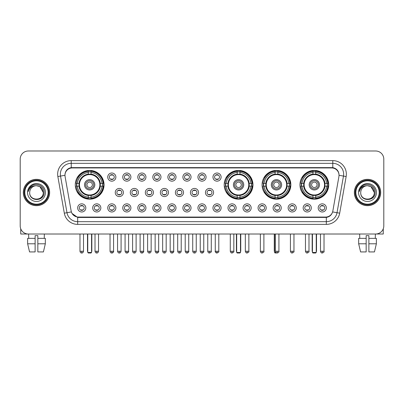 <?xml version="1.0" encoding="UTF-8"?>
<svg xmlns="http://www.w3.org/2000/svg" width="404" height="404" viewBox="0 0 404 404"><rect width="100%" height="100%" fill="white"/><g stroke="black" fill="none" stroke-linecap="round" stroke-linejoin="round"><path stroke-width="0.61" d="M224.195 184.795A14.382 14.382 0 0 0 238.577 199.177A14.382 14.382 0 0 0 252.96 184.795A14.382 14.382 0 0 0 238.577 170.417A14.382 14.382 0 0 0 224.195 184.795M262.075 184.795A14.382 14.382 0 0 0 276.457 199.177A14.382 14.382 0 0 0 290.84 184.795A14.382 14.382 0 0 0 276.457 170.417A14.382 14.382 0 0 0 262.075 184.795M299.955 184.795A14.382 14.382 0 0 0 314.337 199.177A14.382 14.382 0 0 0 328.72 184.795A14.382 14.382 0 0 0 314.337 170.417A14.382 14.382 0 0 0 299.955 184.795M75.28 184.795A14.382 14.382 0 0 0 89.663 199.177A14.382 14.382 0 0 0 104.045 184.795A14.382 14.382 0 0 0 89.663 170.417A14.382 14.382 0 0 0 75.28 184.795M100.843 207.914A4.07 4.07 0 0 1 96.773 211.984A4.07 4.07 0 0 1 92.703 207.914A4.07 4.07 0 0 1 96.773 203.843A4.07 4.07 0 0 1 100.843 207.914M94.329 207.914A2.444 2.444 0 0 0 96.773 210.358A2.444 2.444 0 0 0 99.217 207.914A2.444 2.444 0 0 0 96.773 205.474A2.444 2.444 0 0 0 94.329 207.914M115.877 207.914A4.07 4.07 0 0 1 111.807 211.984A4.07 4.07 0 0 1 107.737 207.914A4.07 4.07 0 0 1 111.807 203.843A4.07 4.07 0 0 1 115.877 207.914M109.363 207.914A2.444 2.444 0 0 0 111.807 210.358A2.444 2.444 0 0 0 114.246 207.914A2.444 2.444 0 0 0 111.807 205.474A2.444 2.444 0 0 0 109.363 207.914M130.906 207.914A4.07 4.07 0 0 1 126.836 211.984A4.07 4.07 0 0 1 122.766 207.914A4.07 4.07 0 0 1 126.836 203.843A4.07 4.07 0 0 1 130.906 207.914M124.397 207.914A2.444 2.444 0 0 0 126.836 210.358A2.444 2.444 0 0 0 129.28 207.914A2.444 2.444 0 0 0 126.836 205.474A2.444 2.444 0 0 0 124.397 207.914M145.94 207.914A4.07 4.07 0 0 1 141.87 211.984A4.07 4.07 0 0 1 137.799 207.914A4.07 4.07 0 0 1 141.87 203.843A4.07 4.07 0 0 1 145.94 207.914M139.431 207.914A2.444 2.444 0 0 0 141.87 210.358A2.444 2.444 0 0 0 144.314 207.914A2.444 2.444 0 0 0 141.87 205.474A2.444 2.444 0 0 0 139.431 207.914M160.974 207.914A4.07 4.07 0 0 1 156.904 211.984A4.07 4.07 0 0 1 152.833 207.914A4.07 4.07 0 0 1 156.904 203.843A4.07 4.07 0 0 1 160.974 207.914M154.459 207.914A2.444 2.444 0 0 0 156.904 210.358A2.444 2.444 0 0 0 159.343 207.914A2.444 2.444 0 0 0 156.904 205.474A2.444 2.444 0 0 0 154.459 207.914M176.008 207.914A4.07 4.07 0 0 1 171.937 211.984A4.07 4.07 0 0 1 167.867 207.914A4.07 4.07 0 0 1 171.937 203.843A4.07 4.07 0 0 1 176.008 207.914M169.493 207.914A2.444 2.444 0 0 0 171.937 210.358A2.444 2.444 0 0 0 174.377 207.914A2.444 2.444 0 0 0 171.937 205.474A2.444 2.444 0 0 0 169.493 207.914M191.036 207.914A4.07 4.07 0 0 1 186.966 211.984A4.07 4.07 0 0 1 182.896 207.914A4.07 4.07 0 0 1 186.966 203.843A4.07 4.07 0 0 1 191.036 207.914M184.527 207.914A2.444 2.444 0 0 0 186.966 210.358A2.444 2.444 0 0 0 189.41 207.914A2.444 2.444 0 0 0 186.966 205.474A2.444 2.444 0 0 0 184.527 207.914M206.07 207.914A4.07 4.07 0 0 1 202 211.984A4.07 4.07 0 0 1 197.93 207.914A4.07 4.07 0 0 1 202 203.843A4.07 4.07 0 0 1 206.07 207.914M199.556 207.914A2.444 2.444 0 0 0 202 210.358A2.444 2.444 0 0 0 204.444 207.914A2.444 2.444 0 0 0 202 205.474A2.444 2.444 0 0 0 199.556 207.914M221.104 207.914A4.07 4.07 0 0 1 217.034 211.984A4.07 4.07 0 0 1 212.964 207.914A4.07 4.07 0 0 1 217.034 203.843A4.07 4.07 0 0 1 221.104 207.914M214.59 207.914A2.444 2.444 0 0 0 217.034 210.358A2.444 2.444 0 0 0 219.473 207.914A2.444 2.444 0 0 0 217.034 205.474A2.444 2.444 0 0 0 214.59 207.914M236.133 207.914A4.07 4.07 0 0 1 232.063 211.984A4.07 4.07 0 0 1 227.992 207.914A4.07 4.07 0 0 1 232.063 203.843A4.07 4.07 0 0 1 236.133 207.914M229.624 207.914A2.444 2.444 0 0 0 232.063 210.358A2.444 2.444 0 0 0 234.507 207.914A2.444 2.444 0 0 0 232.063 205.474A2.444 2.444 0 0 0 229.624 207.914M251.167 207.914A4.07 4.07 0 0 1 247.097 211.984A4.07 4.07 0 0 1 243.026 207.914A4.07 4.07 0 0 1 247.097 203.843A4.07 4.07 0 0 1 251.167 207.914M244.657 207.914A2.444 2.444 0 0 0 247.097 210.358A2.444 2.444 0 0 0 249.541 207.914A2.444 2.444 0 0 0 247.097 205.474A2.444 2.444 0 0 0 244.657 207.914M266.201 207.914A4.07 4.07 0 0 1 262.13 211.984A4.07 4.07 0 0 1 258.06 207.914A4.07 4.07 0 0 1 262.13 203.843A4.07 4.07 0 0 1 266.201 207.914M259.686 207.914A2.444 2.444 0 0 0 262.13 210.358A2.444 2.444 0 0 0 264.57 207.914A2.444 2.444 0 0 0 262.13 205.474A2.444 2.444 0 0 0 259.686 207.914M281.234 207.914A4.07 4.07 0 0 1 277.164 211.984A4.07 4.07 0 0 1 273.094 207.914A4.07 4.07 0 0 1 277.164 203.843A4.07 4.07 0 0 1 281.234 207.914M274.72 207.914A2.444 2.444 0 0 0 277.164 210.358A2.444 2.444 0 0 0 279.603 207.914A2.444 2.444 0 0 0 277.164 205.474A2.444 2.444 0 0 0 274.72 207.914M296.263 207.914A4.07 4.07 0 0 1 292.193 211.984A4.07 4.07 0 0 1 288.123 207.914A4.07 4.07 0 0 1 292.193 203.843A4.07 4.07 0 0 1 296.263 207.914M289.754 207.914A2.444 2.444 0 0 0 292.193 210.358A2.444 2.444 0 0 0 294.637 207.914A2.444 2.444 0 0 0 292.193 205.474A2.444 2.444 0 0 0 289.754 207.914M311.297 207.914A4.07 4.07 0 0 1 307.227 211.984A4.07 4.07 0 0 1 303.157 207.914A4.07 4.07 0 0 1 307.227 203.843A4.07 4.07 0 0 1 311.297 207.914M304.783 207.914A2.444 2.444 0 0 0 307.227 210.358A2.444 2.444 0 0 0 309.671 207.914A2.444 2.444 0 0 0 307.227 205.474A2.444 2.444 0 0 0 304.783 207.914M326.331 207.914A4.07 4.07 0 0 1 322.261 211.984A4.07 4.07 0 0 1 318.19 207.914A4.07 4.07 0 0 1 322.261 203.843A4.07 4.07 0 0 1 326.331 207.914M319.816 207.914A2.444 2.444 0 0 0 322.261 210.358A2.444 2.444 0 0 0 324.7 207.914A2.444 2.444 0 0 0 322.261 205.474A2.444 2.444 0 0 0 319.816 207.914M85.81 207.914A4.07 4.07 0 0 1 81.739 211.984A4.07 4.07 0 0 1 77.669 207.914A4.07 4.07 0 0 1 81.739 203.843A4.07 4.07 0 0 1 85.81 207.914M79.3 207.914A2.444 2.444 0 0 0 81.739 210.358A2.444 2.444 0 0 0 84.183 207.914A2.444 2.444 0 0 0 81.739 205.474A2.444 2.444 0 0 0 79.3 207.914M123.392 192.501A4.07 4.07 0 0 1 119.321 196.571A4.07 4.07 0 0 1 115.251 192.501A4.07 4.07 0 0 1 119.321 188.431A4.07 4.07 0 0 1 123.392 192.501M116.877 192.501A2.444 2.444 0 0 0 119.321 194.945A2.444 2.444 0 0 0 121.766 192.501A2.444 2.444 0 0 0 119.321 190.062A2.444 2.444 0 0 0 116.877 192.501M138.426 192.501A4.07 4.07 0 0 1 134.355 196.571A4.07 4.07 0 0 1 130.285 192.501A4.07 4.07 0 0 1 134.355 188.431A4.07 4.07 0 0 1 138.426 192.501M131.911 192.501A2.444 2.444 0 0 0 134.355 194.945A2.444 2.444 0 0 0 136.794 192.501A2.444 2.444 0 0 0 134.355 190.062A2.444 2.444 0 0 0 131.911 192.501M153.454 192.501A4.07 4.07 0 0 1 149.384 196.571A4.07 4.07 0 0 1 145.319 192.501A4.07 4.07 0 0 1 149.384 188.431A4.07 4.07 0 0 1 153.454 192.501M146.945 192.501A2.444 2.444 0 0 0 149.384 194.945A2.444 2.444 0 0 0 151.828 192.501A2.444 2.444 0 0 0 149.384 190.062A2.444 2.444 0 0 0 146.945 192.501M168.488 192.501A4.07 4.07 0 0 1 164.418 196.571A4.07 4.07 0 0 1 160.348 192.501A4.07 4.07 0 0 1 164.418 188.431A4.07 4.07 0 0 1 168.488 192.501M161.979 192.501A2.444 2.444 0 0 0 164.418 194.945A2.444 2.444 0 0 0 166.862 192.501A2.444 2.444 0 0 0 164.418 190.062A2.444 2.444 0 0 0 161.979 192.501M183.522 192.501A4.07 4.07 0 0 1 179.452 196.571A4.07 4.07 0 0 1 175.381 192.501A4.07 4.07 0 0 1 179.452 188.431A4.07 4.07 0 0 1 183.522 192.501M177.008 192.501A2.444 2.444 0 0 0 179.452 194.945A2.444 2.444 0 0 0 181.896 192.501A2.444 2.444 0 0 0 179.452 190.062A2.444 2.444 0 0 0 177.008 192.501M198.556 192.501A4.07 4.07 0 0 1 194.486 196.571A4.07 4.07 0 0 1 190.415 192.501A4.07 4.07 0 0 1 194.486 188.431A4.07 4.07 0 0 1 198.556 192.501M192.041 192.501A2.444 2.444 0 0 0 194.486 194.945A2.444 2.444 0 0 0 196.925 192.501A2.444 2.444 0 0 0 194.486 190.062A2.444 2.444 0 0 0 192.041 192.501M213.585 192.501A4.07 4.07 0 0 1 209.514 196.571A4.07 4.07 0 0 1 205.444 192.501A4.07 4.07 0 0 1 209.514 188.431A4.07 4.07 0 0 1 213.585 192.501M207.075 192.501A2.444 2.444 0 0 0 209.514 194.945A2.444 2.444 0 0 0 211.959 192.501A2.444 2.444 0 0 0 209.514 190.062A2.444 2.444 0 0 0 207.075 192.501M115.877 177.088A4.07 4.07 0 0 1 111.807 181.159A4.07 4.07 0 0 1 107.737 177.088A4.07 4.07 0 0 1 111.807 173.018A4.07 4.07 0 0 1 115.877 177.088M109.363 177.088A2.444 2.444 0 0 0 111.807 179.533A2.444 2.444 0 0 0 114.246 177.088A2.444 2.444 0 0 0 111.807 174.649A2.444 2.444 0 0 0 109.363 177.088M130.906 177.088A4.07 4.07 0 0 1 126.836 181.159A4.07 4.07 0 0 1 122.766 177.088A4.07 4.07 0 0 1 126.836 173.018A4.07 4.07 0 0 1 130.906 177.088M124.397 177.088A2.444 2.444 0 0 0 126.836 179.533A2.444 2.444 0 0 0 129.28 177.088A2.444 2.444 0 0 0 126.836 174.649A2.444 2.444 0 0 0 124.397 177.088M145.94 177.088A4.07 4.07 0 0 1 141.87 181.159A4.07 4.07 0 0 1 137.799 177.088A4.07 4.07 0 0 1 141.87 173.018A4.07 4.07 0 0 1 145.94 177.088M139.431 177.088A2.444 2.444 0 0 0 141.87 179.533A2.444 2.444 0 0 0 144.314 177.088A2.444 2.444 0 0 0 141.87 174.649A2.444 2.444 0 0 0 139.431 177.088M160.974 177.088A4.07 4.07 0 0 1 156.904 181.159A4.07 4.07 0 0 1 152.833 177.088A4.07 4.07 0 0 1 156.904 173.018A4.07 4.07 0 0 1 160.974 177.088M154.459 177.088A2.444 2.444 0 0 0 156.904 179.533A2.444 2.444 0 0 0 159.343 177.088A2.444 2.444 0 0 0 156.904 174.649A2.444 2.444 0 0 0 154.459 177.088M176.008 177.088A4.07 4.07 0 0 1 171.937 181.159A4.07 4.07 0 0 1 167.867 177.088A4.07 4.07 0 0 1 171.937 173.018A4.07 4.07 0 0 1 176.008 177.088M169.493 177.088A2.444 2.444 0 0 0 171.937 179.533A2.444 2.444 0 0 0 174.377 177.088A2.444 2.444 0 0 0 171.937 174.649A2.444 2.444 0 0 0 169.493 177.088M191.036 177.088A4.07 4.07 0 0 1 186.966 181.159A4.07 4.07 0 0 1 182.896 177.088A4.07 4.07 0 0 1 186.966 173.018A4.07 4.07 0 0 1 191.036 177.088M184.527 177.088A2.444 2.444 0 0 0 186.966 179.533A2.444 2.444 0 0 0 189.41 177.088A2.444 2.444 0 0 0 186.966 174.649A2.444 2.444 0 0 0 184.527 177.088M206.07 177.088A4.07 4.07 0 0 1 202 181.159A4.07 4.07 0 0 1 197.93 177.088A4.07 4.07 0 0 1 202 173.018A4.07 4.07 0 0 1 206.07 177.088M199.556 177.088A2.444 2.444 0 0 0 202 179.533A2.444 2.444 0 0 0 204.444 177.088A2.444 2.444 0 0 0 202 174.649A2.444 2.444 0 0 0 199.556 177.088M221.104 177.088A4.07 4.07 0 0 1 217.034 181.159A4.07 4.07 0 0 1 212.964 177.088A4.07 4.07 0 0 1 217.034 173.018A4.07 4.07 0 0 1 221.104 177.088M214.59 177.088A2.444 2.444 0 0 0 217.034 179.533A2.444 2.444 0 0 0 219.473 177.088A2.444 2.444 0 0 0 217.034 174.649A2.444 2.444 0 0 0 214.59 177.088M65.084 176.543A7.328 7.328 0 0 1 72.296 167.948L331.704 167.948A7.328 7.328 0 0 1 338.916 176.543L332.84 211.004A7.328 7.328 0 0 1 325.624 217.059L78.376 217.059A7.328 7.328 0 0 1 71.16 211.004L65.084 176.543M76.573 186.153A13.16 13.16 0 0 1 76.573 183.441M301.248 186.153A13.16 13.16 0 0 1 301.248 183.441M263.368 186.153A13.16 13.16 0 0 1 263.368 183.441M225.488 186.153A13.16 13.16 0 0 1 225.488 183.441M23.321 192.501A13.16 13.16 0 0 0 36.481 205.661A13.16 13.16 0 0 0 49.642 192.501A13.16 13.16 0 0 0 36.481 179.341A13.16 13.16 0 0 0 23.321 192.501M354.359 192.501A13.16 13.16 0 0 0 367.519 205.661A13.16 13.16 0 0 0 380.679 192.501A13.16 13.16 0 0 0 367.519 179.341A13.16 13.16 0 0 0 354.359 192.501M65.004 174.19L64.983 175.286L65.004 174.19C65.569 170.579 67.64 168.392 71.21 167.62L332.79 167.62C336.355 168.387 338.426 170.574 338.996 174.19L339.017 175.286M71.21 160.62L332.79 160.62A13.569 13.569 0 0 1 346.147 176.543L339.688 213.176A13.569 13.569 0 0 1 326.326 224.387L77.674 224.387A13.569 13.569 0 0 1 64.312 213.176L57.853 176.543A13.569 13.569 0 0 1 71.21 160.62L71.21 163.332L332.79 163.332A10.852 10.852 0 0 1 343.476 176.073L337.017 212.701A10.852 10.852 0 0 1 326.326 221.675L77.674 221.675A10.852 10.852 0 0 1 66.983 212.701L60.524 176.073A10.852 10.852 0 0 1 71.21 163.332L71.271 167.609M66.958 169.847L68.907 168.372M68.973 168.337L70.867 167.68M326.326 224.387L326.326 217.418C329.553 216.882 331.639 215.049 332.588 211.923C331.644 215.049 329.558 216.877 326.326 217.418L78.517 217.468L77.674 217.418L71.957 213.398M338.294 171.675L338.996 174.19M383.8 159.126A8.141 8.141 0 0 0 375.659 150.99L28.341 150.99A8.141 8.141 0 0 0 20.2 159.126L20.2 225.876A8.141 8.141 0 0 0 28.341 234.017L375.659 234.017A8.141 8.141 0 0 0 383.8 225.876L383.8 159.126L383.8 225.876M332.618 211.928L337.017 212.701L343.476 176.073L346.147 176.543M20.2 159.126L20.2 225.876M375.659 150.99L28.341 150.99M28.341 234.017L375.659 234.017M20.74 228.8L20.74 234.017L52.217 234.017M27.629 238.36L27.629 243.789L29.558 251.929L27.629 243.789L27.629 238.36L35.123 238.36L35.123 235.648L37.84 235.648L37.84 238.36L45.334 238.36L45.334 243.789L43.405 251.929L45.334 243.789L37.84 243.789L37.84 238.36L37.84 251.929L43.405 251.929M44.349 234.017L44.233 238.36M35.123 238.36L35.123 251.929L29.558 251.929M27.629 243.789L35.123 243.789M28.613 234.017L28.729 238.36M48.147 192.501A11.666 11.666 0 0 0 36.481 180.835A11.666 11.666 0 0 0 24.811 192.501A11.666 11.666 0 0 0 36.481 204.172A11.666 11.666 0 0 0 48.147 192.501M48.692 192.501A12.211 12.211 0 0 0 36.481 180.29A12.211 12.211 0 0 0 24.27 192.501A12.211 12.211 0 0 0 36.481 204.712A12.211 12.211 0 0 0 48.692 192.501M49.505 192.501A13.024 13.024 0 0 0 36.481 179.477A13.024 13.024 0 0 0 23.457 192.501A13.024 13.024 0 0 0 36.481 205.53A13.024 13.024 0 0 0 49.505 192.501M43.263 192.501C42.859 188.38 40.602 186.123 36.481 185.719L39.875 186.628L43.263 192.501L39.875 186.628L36.481 185.719L39.875 186.628L43.263 192.501L39.875 186.628L36.481 185.719L39.875 186.628L43.263 192.501C43.677 201.253 29.28 201.253 29.699 192.501C29.093 201.919 44.44 201.707 44.122 192.501C44.627 186.042 36.158 181.936 31.28 186.098C29.578 187.517 28.583 189.325 28.29 191.516C29.568 187.476 32.3 185.542 36.481 185.719L39.875 186.628L43.263 192.501C43.677 201.253 29.28 201.253 29.699 192.501C29.28 201.253 43.677 201.253 43.263 192.501C43.677 201.253 29.28 201.253 29.699 192.501C29.28 201.253 43.677 201.253 43.263 192.501C43.677 201.253 29.28 201.253 29.699 192.501C29.28 201.253 43.677 201.253 43.263 192.501C43.677 201.253 29.28 201.253 29.699 192.501C29.28 201.253 43.677 201.253 43.263 192.501C43.677 201.253 29.28 201.253 29.699 192.501C29.28 201.253 43.677 201.253 43.263 192.501C43.677 201.253 29.28 201.253 29.699 192.501C29.28 201.253 43.677 201.253 43.263 192.501C43.677 201.253 29.28 201.253 29.699 192.501A6.782 6.782 0 0 1 36.481 185.719L39.875 186.628L43.263 192.501C43.536 197.768 36.764 201.268 32.633 198.091M27.528 192.501A8.954 8.954 0 0 0 36.481 201.46A8.954 8.954 0 0 0 45.435 192.501A8.954 8.954 0 0 0 36.481 183.547A8.954 8.954 0 0 0 27.528 192.501M31.275 186.098L29.275 188.476M29.154 188.708L29.33 188.38L29.154 188.708M100.212 186.153A10.635 10.635 0 0 0 91.021 174.245L91.021 174.245A10.635 10.635 0 0 0 79.113 186.153A10.635 10.635 0 0 0 100.212 186.153L100.212 186.153A10.635 10.635 0 0 1 91.021 195.344L91.021 197.152A12.428 12.428 0 0 0 102.015 186.153L103.161 186.153A13.569 13.569 0 0 1 91.021 198.298L91.021 197.152M76.846 186.153A12.888 12.888 0 0 1 76.846 183.441M91.021 171.978A12.888 12.888 0 0 0 88.309 171.978M102.48 183.441A12.888 12.888 0 0 1 102.48 186.153M102.015 183.441L103.161 183.441A13.569 13.569 0 0 0 91.021 171.296L91.021 174.119A10.762 10.762 0 0 1 100.343 183.441L102.015 183.441A12.428 12.428 0 0 0 91.021 172.442M77.31 186.153L76.164 186.153A13.569 13.569 0 0 0 88.309 198.298L88.309 195.475A10.762 10.762 0 0 1 78.987 186.153L77.31 186.153A12.428 12.428 0 0 0 88.309 197.152M102.015 186.153L100.343 186.153A10.762 10.762 0 0 1 91.021 195.475L91.021 195.344M79.113 186.153L79.113 186.153A10.635 10.635 0 0 0 88.309 195.344M91.021 197.612A12.888 12.888 0 0 1 88.309 197.612M88.309 172.442L88.309 171.296A13.569 13.569 0 0 0 76.164 183.441L78.987 183.441A10.762 10.762 0 0 1 88.309 174.119L88.309 172.442A12.428 12.428 0 0 0 77.31 183.441M99.869 184.795A10.201 10.201 0 0 1 89.663 195.001A10.201 10.201 0 0 1 79.462 184.795A10.201 10.201 0 0 1 89.663 174.594A10.201 10.201 0 0 1 99.869 184.795M94.819 184.795A5.156 5.156 0 0 0 89.663 179.644A5.156 5.156 0 0 0 84.507 184.795A5.156 5.156 0 0 0 89.663 189.951A5.156 5.156 0 0 0 94.819 184.795M93.733 184.795A4.07 4.07 0 0 0 89.663 180.724A4.07 4.07 0 0 0 85.592 184.795A4.07 4.07 0 0 0 89.663 188.865A4.07 4.07 0 0 0 93.733 184.795M92.38 184.795A2.712 2.712 0 0 1 89.663 187.512A2.712 2.712 0 0 1 86.951 184.795A2.712 2.712 0 0 1 89.663 182.083A2.712 2.712 0 0 1 92.38 184.795A2.712 2.712 0 0 1 89.663 187.512A2.712 2.712 0 0 1 86.951 184.795A2.712 2.712 0 0 1 89.663 182.083A2.712 2.712 0 0 1 92.38 184.795M78.245 177.472L77.603 177.472A14.11 14.11 0 0 1 103.772 184.795A14.11 14.11 0 0 1 77.603 192.122L78.245 192.122M87.764 234.017L87.764 252.47L91.562 252.47L91.562 234.017M87.764 252.47L88.309 253.01L91.021 253.01L91.562 252.47M249.127 186.153A10.635 10.635 0 0 0 239.936 174.245L239.936 174.245A10.635 10.635 0 0 0 228.028 186.153A10.635 10.635 0 0 0 249.127 186.153L249.127 186.153A10.635 10.635 0 0 1 239.936 195.344L239.936 197.152A12.428 12.428 0 0 0 250.929 186.153L252.076 186.153A13.569 13.569 0 0 1 239.936 198.298L239.936 197.152M225.76 186.153A12.888 12.888 0 0 1 225.76 183.441M239.936 171.978A12.888 12.888 0 0 0 237.219 171.978M251.394 183.441A12.888 12.888 0 0 1 251.394 186.153M250.929 183.441L252.076 183.441A13.569 13.569 0 0 0 239.936 171.296L239.936 174.119A10.762 10.762 0 0 1 249.253 183.441L250.929 183.441A12.428 12.428 0 0 0 239.936 172.442M226.225 186.153L225.078 186.153A13.569 13.569 0 0 0 237.219 198.298L237.219 195.475A10.762 10.762 0 0 1 227.901 186.153L226.225 186.153A12.428 12.428 0 0 0 237.219 197.152M250.929 186.153L249.253 186.153A10.762 10.762 0 0 1 239.936 195.475L239.936 195.344M228.028 186.153L228.028 186.153A10.635 10.635 0 0 0 237.219 195.344M239.936 197.612A12.888 12.888 0 0 1 237.219 197.612M237.219 172.442L237.219 171.296A13.569 13.569 0 0 0 225.078 183.441L227.901 183.441A10.762 10.762 0 0 1 237.219 174.119L237.219 172.442A12.428 12.428 0 0 0 226.225 183.441M248.778 184.795A10.201 10.201 0 0 1 238.577 195.001A10.201 10.201 0 0 1 228.376 184.795A10.201 10.201 0 0 1 238.577 174.594A10.201 10.201 0 0 1 248.778 184.795M243.733 184.795A5.156 5.156 0 0 0 238.577 179.644A5.156 5.156 0 0 0 233.421 184.795A5.156 5.156 0 0 0 238.577 189.951A5.156 5.156 0 0 0 243.733 184.795M242.647 184.795A4.07 4.07 0 0 0 238.577 180.724A4.07 4.07 0 0 0 234.507 184.795A4.07 4.07 0 0 0 238.577 188.865A4.07 4.07 0 0 0 242.647 184.795M241.289 184.795A2.712 2.712 0 0 1 238.577 187.512A2.712 2.712 0 0 1 235.865 184.795A2.712 2.712 0 0 1 238.577 182.083A2.712 2.712 0 0 1 241.289 184.795M227.159 177.472L226.518 177.472A14.11 14.11 0 0 1 252.687 184.795A14.11 14.11 0 0 1 226.518 192.122L227.159 192.122M236.678 234.017L236.678 252.47L240.476 252.47L240.476 234.017M236.678 252.47L237.219 253.01L239.936 253.01L240.476 252.47M287.007 186.153A10.635 10.635 0 0 0 277.816 174.245L277.816 174.245A10.635 10.635 0 0 0 265.908 186.153A10.635 10.635 0 0 0 287.007 186.153L287.007 186.153A10.635 10.635 0 0 1 277.816 195.344L277.816 197.152A12.428 12.428 0 0 0 288.81 186.153L289.956 186.153A13.569 13.569 0 0 1 277.816 198.298L277.816 197.152M263.64 186.153A12.888 12.888 0 0 1 263.64 183.441M277.816 171.978A12.888 12.888 0 0 0 275.099 171.978M289.274 183.441A12.888 12.888 0 0 1 289.274 186.153M288.81 183.441L289.956 183.441A13.569 13.569 0 0 0 277.816 171.296L277.816 174.119A10.762 10.762 0 0 1 287.133 183.441L288.81 183.441A12.428 12.428 0 0 0 277.816 172.442M264.105 186.153L262.959 186.153A13.569 13.569 0 0 0 275.099 198.298L275.099 195.475A10.762 10.762 0 0 1 265.776 186.153L264.105 186.153A12.428 12.428 0 0 0 275.099 197.152M288.81 186.153L287.133 186.153A10.762 10.762 0 0 1 277.816 195.475L277.816 195.344M265.908 186.153L265.908 186.153A10.635 10.635 0 0 0 275.099 195.344M277.816 197.612A12.888 12.888 0 0 1 275.099 197.612M275.099 172.442L275.099 171.296A13.569 13.569 0 0 0 262.959 183.441L265.776 183.441A10.762 10.762 0 0 1 275.099 174.119L275.099 172.442A12.428 12.428 0 0 0 264.105 183.441M286.658 184.795A10.201 10.201 0 0 1 276.457 195.001A10.201 10.201 0 0 1 266.256 184.795A10.201 10.201 0 0 1 276.457 174.594A10.201 10.201 0 0 1 286.658 184.795M281.613 184.795A5.156 5.156 0 0 0 276.457 179.644A5.156 5.156 0 0 0 271.301 184.795A5.156 5.156 0 0 0 276.457 189.951A5.156 5.156 0 0 0 281.613 184.795M280.527 184.795A4.07 4.07 0 0 0 276.457 180.724A4.07 4.07 0 0 0 272.387 184.795A4.07 4.07 0 0 0 276.457 188.865A4.07 4.07 0 0 0 280.527 184.795M279.169 184.795A2.712 2.712 0 0 1 276.457 187.512A2.712 2.712 0 0 1 273.745 184.795A2.712 2.712 0 0 1 276.457 182.083A2.712 2.712 0 0 1 279.169 184.795M265.039 177.472L264.398 177.472A14.11 14.11 0 0 1 290.567 184.795A14.11 14.11 0 0 1 264.398 192.122L265.039 192.122M274.558 234.017L274.558 252.47L275.892 252.47M274.558 252.47L275.099 253.01L278.058 252.768M324.887 186.153A10.635 10.635 0 0 0 315.691 174.245L315.691 174.245A10.635 10.635 0 0 0 303.788 186.153A10.635 10.635 0 0 0 324.887 186.153L324.887 186.153A10.635 10.635 0 0 1 315.691 195.344L315.691 197.152A12.428 12.428 0 0 0 326.69 186.153L327.836 186.153A13.569 13.569 0 0 1 315.691 198.298L315.691 197.152M301.52 186.153A12.888 12.888 0 0 1 301.52 183.441M315.691 171.978A12.888 12.888 0 0 0 312.979 171.978M327.154 183.441A12.888 12.888 0 0 1 327.154 186.153M326.69 183.441L327.836 183.441A13.569 13.569 0 0 0 315.691 171.296L315.691 174.119A10.762 10.762 0 0 1 325.013 183.441L326.69 183.441A12.428 12.428 0 0 0 315.691 172.442M301.985 186.153L300.839 186.153A13.569 13.569 0 0 0 312.979 198.298L312.979 195.475A10.762 10.762 0 0 1 303.656 186.153L301.985 186.153A12.428 12.428 0 0 0 312.979 197.152M326.69 186.153L325.013 186.153A10.762 10.762 0 0 1 315.691 195.475L315.691 195.344M303.788 186.153L303.788 186.153A10.635 10.635 0 0 0 312.979 195.344M315.691 197.612A12.888 12.888 0 0 1 312.979 197.612M312.979 172.442L312.979 171.296A13.569 13.569 0 0 0 300.839 183.441L303.656 183.441A10.762 10.762 0 0 1 312.979 174.119L312.979 172.442A12.428 12.428 0 0 0 301.985 183.441M324.538 184.795A10.201 10.201 0 0 1 314.337 195.001A10.201 10.201 0 0 1 304.131 184.795A10.201 10.201 0 0 1 314.337 174.594A10.201 10.201 0 0 1 324.538 184.795M319.493 184.795A5.156 5.156 0 0 0 314.337 179.644A5.156 5.156 0 0 0 309.181 184.795A5.156 5.156 0 0 0 314.337 189.951A5.156 5.156 0 0 0 319.493 184.795M318.408 184.795A4.07 4.07 0 0 0 314.337 180.724A4.07 4.07 0 0 0 310.267 184.795A4.07 4.07 0 0 0 314.337 188.865A4.07 4.07 0 0 0 318.408 184.795M317.049 184.795A2.712 2.712 0 0 1 314.337 187.512A2.712 2.712 0 0 1 311.62 184.795A2.712 2.712 0 0 1 314.337 182.083A2.712 2.712 0 0 1 317.049 184.795A2.712 2.712 0 0 1 314.337 187.512A2.712 2.712 0 0 1 311.62 184.795A2.712 2.712 0 0 1 314.337 182.083M302.919 177.472L302.278 177.472A14.11 14.11 0 0 1 328.447 184.795A14.11 14.11 0 0 1 302.278 192.122L302.919 192.122M312.438 234.017L312.438 252.47L316.236 252.47L316.236 234.017M312.438 252.47L312.979 253.01L315.691 253.01L316.236 252.47M110.994 179.391L110.994 179.007A2.081 2.081 0 0 0 112.62 179.007L112.62 179.391M112.62 174.791L112.62 175.174A2.081 2.081 0 0 0 110.994 175.174L110.994 174.791M126.023 179.391L126.023 179.007A2.081 2.081 0 0 0 127.654 179.007L127.654 179.391M127.654 174.791L127.654 175.174A2.081 2.081 0 0 0 126.023 175.174L126.023 174.791M141.057 179.391L141.057 179.007A2.081 2.081 0 0 0 142.683 179.007L142.683 179.391M142.683 174.791L142.683 175.174A2.081 2.081 0 0 0 141.057 175.174L141.057 174.791M156.09 179.391L156.09 179.007A2.081 2.081 0 0 0 157.717 179.007L157.717 179.391M157.717 174.791L157.717 175.174A2.081 2.081 0 0 0 156.09 175.174L156.09 174.791M171.119 179.391L171.119 179.007A2.081 2.081 0 0 0 172.75 179.007L172.75 179.391M172.75 174.791L172.75 175.174A2.081 2.081 0 0 0 171.119 175.174L171.119 174.791M186.153 179.391L186.153 179.007A2.081 2.081 0 0 0 187.779 179.007L187.779 179.391M187.779 174.791L187.779 175.174A2.081 2.081 0 0 0 186.153 175.174L186.153 174.791M201.187 179.391L201.187 179.007A2.081 2.081 0 0 0 202.813 179.007L202.813 179.391M202.813 174.791L202.813 175.174A2.081 2.081 0 0 0 201.187 175.174L201.187 174.791M216.221 179.391L216.221 179.007A2.081 2.081 0 0 0 217.847 179.007L217.847 179.391M217.847 174.791L217.847 175.174A2.081 2.081 0 0 0 216.221 175.174L216.221 174.791M118.508 194.804L118.508 194.42A2.081 2.081 0 0 0 120.134 194.42L120.134 194.804M120.134 190.198L120.134 190.587A2.081 2.081 0 0 0 118.508 190.587L118.508 190.198M133.542 194.804L133.542 194.42A2.081 2.081 0 0 0 135.168 194.42L135.168 194.804M135.168 190.198L135.168 190.587A2.081 2.081 0 0 0 133.542 190.587L133.542 190.198M148.571 194.804L148.571 194.42A2.081 2.081 0 0 0 150.202 194.42L150.202 194.804M150.202 190.198L150.202 190.587A2.081 2.081 0 0 0 148.571 190.587L148.571 190.198M163.605 194.804L163.605 194.42A2.081 2.081 0 0 0 165.231 194.42L165.231 194.804M165.231 190.198L165.231 190.587A2.081 2.081 0 0 0 163.605 190.587L163.605 190.198M178.639 194.804L178.639 194.42A2.081 2.081 0 0 0 180.265 194.42L180.265 194.804M180.265 190.198L180.265 190.587A2.081 2.081 0 0 0 178.639 190.587L178.639 190.198M193.667 194.804L193.667 194.42A2.081 2.081 0 0 0 195.299 194.42L195.299 194.804M195.299 190.198L195.299 190.587A2.081 2.081 0 0 0 193.667 190.587L193.667 190.198M208.701 194.804L208.701 194.42A2.081 2.081 0 0 0 210.333 194.42L210.333 194.804M210.333 190.198L210.333 190.587A2.081 2.081 0 0 0 208.701 190.587L208.701 190.198M80.926 210.216L80.926 209.833A2.081 2.081 0 0 0 82.552 209.833L82.552 210.216M82.552 205.611L82.552 206A2.081 2.081 0 0 0 80.926 206L80.926 205.611M383.26 228.8L383.26 234.017L351.783 234.017M358.666 238.36L358.666 243.789L360.595 251.929L358.666 243.789L358.666 238.36L366.16 238.36L366.16 235.648L368.877 235.648L368.877 238.36L376.371 238.36L376.371 243.789L374.442 251.929L376.371 243.789L368.877 243.789L368.877 238.36M375.387 234.017L375.271 238.36M366.16 238.36L366.16 251.929L360.595 251.929M358.666 243.789L366.16 243.789M374.442 251.929L368.877 251.929L368.877 243.789M359.651 234.017L359.767 238.36M379.189 192.501A11.666 11.666 0 0 0 367.519 180.835A11.666 11.666 0 0 0 355.853 192.501A11.666 11.666 0 0 0 367.519 204.172A11.666 11.666 0 0 0 379.189 192.501M379.73 192.501A12.211 12.211 0 0 0 367.519 180.29A12.211 12.211 0 0 0 355.308 192.501A12.211 12.211 0 0 0 367.519 204.712A12.211 12.211 0 0 0 379.73 192.501M380.543 192.501A13.024 13.024 0 0 0 367.519 179.477A13.024 13.024 0 0 0 354.495 192.501A13.024 13.024 0 0 0 367.519 205.53A13.024 13.024 0 0 0 380.543 192.501M360.737 192.501A6.782 6.782 0 0 1 367.519 185.719L370.912 186.628L374.301 192.501L370.912 186.628L367.519 185.719L370.912 186.628L374.301 192.501L370.912 186.628L367.519 185.719L370.912 186.628L374.301 192.501L370.912 186.628L367.519 185.719L370.912 186.628L374.301 192.501C374.72 201.253 360.323 201.253 360.737 192.501C360.131 201.919 375.478 201.707 375.159 192.501C375.664 186.042 367.196 181.936 362.317 186.098C360.615 187.517 359.621 189.325 359.328 191.516C360.605 187.476 363.337 185.542 367.519 185.719L370.912 186.628L374.301 192.501C374.72 201.253 360.323 201.253 360.737 192.501C360.323 201.253 374.72 201.253 374.301 192.501C374.72 201.253 360.323 201.253 360.737 192.501C360.323 201.253 374.72 201.253 374.301 192.501C374.72 201.253 360.323 201.253 360.737 192.501C360.323 201.253 374.72 201.253 374.301 192.501C374.72 201.253 360.323 201.253 360.737 192.501C360.323 201.253 374.72 201.253 374.301 192.501C374.72 201.253 360.323 201.253 360.737 192.501C360.323 201.253 374.72 201.253 374.301 192.501C374.574 197.768 367.802 201.268 363.671 198.091M367.519 185.719C371.64 186.123 373.902 188.38 374.301 192.501M358.565 192.501A8.954 8.954 0 0 0 367.519 201.46A8.954 8.954 0 0 0 376.472 192.501A8.954 8.954 0 0 0 367.519 183.547A8.954 8.954 0 0 0 358.565 192.501M362.317 186.098L360.317 188.476M360.191 188.708L360.373 188.38M95.96 210.216L95.96 209.833A2.081 2.081 0 0 0 97.586 209.833L97.586 210.216M97.586 205.611L97.586 206A2.081 2.081 0 0 0 95.96 206L95.96 205.611M110.994 210.216L110.994 209.833A2.081 2.081 0 0 0 112.62 209.833L112.62 210.216M112.62 205.611L112.62 206A2.081 2.081 0 0 0 110.994 206L110.994 205.611M126.023 210.216L126.023 209.833A2.081 2.081 0 0 0 127.654 209.833L127.654 210.216M127.654 205.611L127.654 206A2.081 2.081 0 0 0 126.023 206L126.023 205.611M141.057 210.216L141.057 209.833A2.081 2.081 0 0 0 142.683 209.833L142.683 210.216M142.683 205.611L142.683 206A2.081 2.081 0 0 0 141.057 206L141.057 205.611M156.09 210.216L156.09 209.833A2.081 2.081 0 0 0 157.717 209.833L157.717 210.216M157.717 205.611L157.717 206A2.081 2.081 0 0 0 156.09 206L156.09 205.611M171.119 210.216L171.119 209.833A2.081 2.081 0 0 0 172.75 209.833L172.75 210.216M172.75 205.611L172.75 206A2.081 2.081 0 0 0 171.119 206L171.119 205.611M186.153 210.216L186.153 209.833A2.081 2.081 0 0 0 187.779 209.833L187.779 210.216M187.779 205.611L187.779 206A2.081 2.081 0 0 0 186.153 206L186.153 205.611M201.187 210.216L201.187 209.833A2.081 2.081 0 0 0 202.813 209.833L202.813 210.216M202.813 205.611L202.813 206A2.081 2.081 0 0 0 201.187 206L201.187 205.611M216.221 210.216L216.221 209.833A2.081 2.081 0 0 0 217.847 209.833L217.847 210.216M217.847 205.611L217.847 206A2.081 2.081 0 0 0 216.221 206L216.221 205.611M231.25 210.216L231.25 209.833A2.081 2.081 0 0 0 232.881 209.833L232.881 210.216M232.881 205.611L232.881 206A2.081 2.081 0 0 0 231.25 206L231.25 205.611M246.283 210.216L246.283 209.833A2.081 2.081 0 0 0 247.91 209.833L247.91 210.216M247.91 205.611L247.91 206A2.081 2.081 0 0 0 246.283 206L246.283 205.611M261.317 210.216L261.317 209.833A2.081 2.081 0 0 0 262.943 209.833L262.943 210.216M262.943 205.611L262.943 206A2.081 2.081 0 0 0 261.317 206L261.317 205.611M276.346 210.216L276.346 209.833A2.081 2.081 0 0 0 277.977 209.833L277.977 210.216M277.977 205.611L277.977 206A2.081 2.081 0 0 0 276.346 206L276.346 205.611M291.38 210.216L291.38 209.833A2.081 2.081 0 0 0 293.006 209.833L293.006 210.216M293.006 205.611L293.006 206A2.081 2.081 0 0 0 291.38 206L291.38 205.611M306.414 210.216L306.414 209.833A2.081 2.081 0 0 0 308.04 209.833L308.04 210.216M308.04 205.611L308.04 206A2.081 2.081 0 0 0 306.414 206L306.414 205.611M321.448 210.216L321.448 209.833A2.081 2.081 0 0 0 323.074 209.833L323.074 210.216M323.074 205.611L323.074 206A2.081 2.081 0 0 0 321.448 206L321.448 205.611M332.79 160.62L332.79 167.62M57.853 176.543L60.524 176.073A10.852 10.852 0 0 1 60.358 174.19M60.524 176.073L64.973 175.286M77.674 224.387L77.674 217.418M64.312 213.176L71.382 211.928M339.027 175.286L343.476 176.073M337.017 212.701L339.688 213.176M87.491 234.017L87.491 250.844L87.764 250.844M89.663 187.512A2.712 2.712 0 0 1 86.951 184.795A2.712 2.712 0 0 1 89.663 182.083M91.562 250.844L91.834 250.844L91.834 234.017M88.309 197.738A13.009 13.009 0 0 0 91.021 197.738M102.601 186.153A13.009 13.009 0 0 0 102.601 183.441M91.021 171.857A13.009 13.009 0 0 0 88.309 171.857M236.406 234.017L236.406 250.844L236.678 250.844M238.577 187.512A2.712 2.712 0 0 1 235.865 184.795A2.712 2.712 0 0 1 238.577 182.083M240.476 250.844L240.749 250.844L240.749 234.017M237.219 197.738A13.009 13.009 0 0 0 239.936 197.738M251.515 186.153A13.009 13.009 0 0 0 251.515 183.441M239.936 171.857A13.009 13.009 0 0 0 237.219 171.857M274.286 234.017L274.286 250.844L274.558 250.844M276.457 187.512A2.712 2.712 0 0 1 273.745 184.795A2.712 2.712 0 0 1 276.457 182.083M275.099 197.738A13.009 13.009 0 0 0 277.816 197.738M289.395 186.153A13.009 13.009 0 0 0 289.395 183.441M277.816 171.857A13.009 13.009 0 0 0 275.099 171.857M312.166 234.017L312.166 250.844L312.438 250.844M316.236 250.844L316.509 250.844L316.509 234.017M312.979 197.738A13.009 13.009 0 0 0 315.691 197.738M327.275 186.153A13.009 13.009 0 0 0 327.275 183.441M315.691 171.857A13.009 13.009 0 0 0 312.979 171.857M119.321 251.248L117.559 251.248C117.867 252.505 118.453 253.096 119.321 253.01L119.321 251.248L121.084 251.248L121.084 234.017M134.355 251.248L132.593 251.248C132.896 252.505 133.487 253.096 134.355 253.01L134.355 251.248L136.118 251.248L136.118 234.017M149.384 251.248L147.622 251.248C147.93 252.505 148.521 253.096 149.384 253.01L149.384 251.248L151.152 251.248L151.152 234.017M164.418 251.248L162.655 251.248C162.963 252.505 163.549 253.096 164.418 253.01L164.418 251.248L166.18 251.248L166.18 234.017M179.452 251.248L177.689 251.248C177.997 252.505 178.583 253.096 179.452 253.01L179.452 251.248L181.214 251.248L181.214 234.017M194.486 251.248L192.718 251.248C193.026 252.505 193.617 253.096 194.486 253.01L194.486 251.248L196.248 251.248L196.248 234.017M209.514 251.248L207.752 251.248C208.06 252.505 208.646 253.096 209.514 253.01L209.514 251.248L211.282 251.248L211.282 234.017M81.739 251.248L79.977 251.248C80.285 252.505 80.871 253.096 81.739 253.01L81.739 251.248L83.507 251.248L83.507 234.017M96.773 251.248L95.011 251.248C95.319 252.505 95.905 253.096 96.773 253.01L96.773 251.248L98.536 251.248L98.536 234.017M111.807 251.248L110.04 251.248C110.348 252.505 110.938 253.096 111.807 253.01L111.807 251.248L113.569 251.248C113.928 251.813 113.337 252.399 111.807 253.01C112.676 253.096 113.261 252.505 113.569 251.248L113.569 234.017M126.836 251.248L125.073 251.248C125.381 252.505 125.972 253.096 126.836 253.01L126.836 251.248L128.603 251.248C128.962 251.813 128.371 252.399 126.836 253.01C127.704 253.096 128.295 252.505 128.603 251.248L128.603 234.017M141.87 251.248L140.107 251.248C140.415 252.505 141.001 253.096 141.87 253.01L141.87 251.248L143.632 251.248C143.991 251.813 143.405 252.399 141.87 253.01C142.738 253.096 143.324 252.505 143.632 251.248L143.632 234.017M156.904 251.248L155.141 251.248C155.449 252.505 156.035 253.096 156.904 253.01L156.904 251.248L158.666 251.248C159.024 251.813 158.439 252.399 156.904 253.01C157.772 253.096 158.358 252.505 158.666 251.248L158.666 234.017M171.937 251.248L170.17 251.248C170.478 252.505 171.069 253.096 171.937 253.01L171.937 251.248L173.7 251.248C174.058 251.813 173.468 252.399 171.937 253.01C172.801 253.096 173.392 252.505 173.7 251.248L173.7 234.017M186.966 251.248L185.204 251.248C185.512 252.505 186.098 253.096 186.966 253.01L186.966 251.248L188.734 251.248C189.087 251.813 188.501 252.399 186.966 253.01C187.835 253.096 188.426 252.505 188.734 251.248L188.734 234.017M202 251.248L200.238 251.248L200.238 234.017L200.238 251.248C200.546 252.505 201.131 253.096 202 253.01L202 251.248L203.762 251.248C204.121 251.813 203.535 252.399 202 253.01C202.869 253.096 203.454 252.505 203.762 251.248L203.762 234.017M217.034 251.248L215.266 251.248C214.913 251.813 215.499 252.399 217.034 253.01L217.034 251.248L218.796 251.248L218.796 234.017M232.063 251.248L230.3 251.248C230.608 252.505 231.199 253.096 232.063 253.01L232.063 251.248L233.83 251.248L233.83 234.017M247.097 251.248L245.334 251.248C245.642 252.505 246.228 253.096 247.097 253.01L247.097 251.248L248.859 251.248L248.859 234.017M262.13 251.248L260.368 251.248C260.676 252.505 261.262 253.096 262.13 253.01L262.13 251.248L263.893 251.248L263.893 234.017M277.164 251.248L275.397 251.248C275.705 252.505 276.296 253.096 277.164 253.01L277.164 251.248L278.927 251.248L278.927 234.017M292.193 251.248L290.431 251.248C290.739 252.505 291.324 253.096 292.193 253.01L292.193 251.248L293.961 251.248L293.961 234.017M307.227 251.248L305.464 251.248C305.772 252.505 306.358 253.096 307.227 253.01L307.227 251.248L308.989 251.248L308.989 234.017M322.261 251.248L320.493 251.248C320.801 252.505 321.392 253.096 322.261 253.01L322.261 251.248L324.023 251.248L324.023 234.017M87.491 250.844A2.171 2.171 0 0 0 87.764 251.894M91.562 251.894A2.171 2.171 0 0 0 91.834 250.844M236.406 250.844A2.171 2.171 0 0 0 236.678 251.894M240.476 251.894A2.171 2.171 0 0 0 240.749 250.844M274.286 250.844A2.171 2.171 0 0 0 274.558 251.894M312.166 250.844A2.171 2.171 0 0 0 312.438 251.894M316.236 251.894A2.171 2.171 0 0 0 316.509 250.844M215.266 251.248L215.266 234.017L215.266 251.248C215.574 252.505 216.165 253.096 217.034 253.01C218.564 252.399 219.155 251.813 218.796 251.248M117.559 251.248L117.559 234.017M121.084 251.248C120.776 252.505 120.19 253.096 119.321 253.01M132.593 251.248L132.593 234.017M136.118 251.248C135.81 252.505 135.224 253.096 134.355 253.01M147.622 251.248L147.622 234.017M151.152 251.248C150.844 252.505 150.253 253.096 149.384 253.01M162.655 251.248L162.655 234.017M166.18 251.248C165.877 252.505 165.287 253.096 164.418 253.01M177.689 251.248L177.689 234.017M181.214 251.248C180.906 252.505 180.32 253.096 179.452 253.01M192.718 251.248L192.718 234.017M196.248 251.248C195.94 252.505 195.354 253.096 194.486 253.01M207.752 251.248L207.752 234.017M211.282 251.248C211.635 251.813 211.05 252.399 209.514 253.01M79.977 251.248L79.977 234.017M83.507 251.248C83.199 252.505 82.608 253.096 81.739 253.01M95.011 251.248L95.011 234.017M98.536 251.248C98.228 252.505 97.642 253.096 96.773 253.01M110.04 251.248L110.04 234.017M125.073 251.248L125.073 234.017M140.107 251.248L140.107 234.017M155.141 251.248L155.141 234.017M170.17 251.248L170.17 234.017M185.204 251.248L185.204 234.017M230.3 251.248L230.3 234.017M233.83 251.248C234.189 251.813 233.598 252.399 232.063 253.01M245.334 251.248L245.334 234.017M248.859 251.248C249.218 251.813 248.632 252.399 247.097 253.01M260.368 251.248L260.368 234.017M263.893 251.248C264.251 251.813 263.666 252.399 262.13 253.01M275.397 251.248L275.397 234.017M278.927 251.248C279.285 251.813 278.694 252.399 277.164 253.01M290.431 251.248L290.431 234.017M293.961 251.248C294.314 251.813 293.728 252.399 292.193 253.01M305.464 251.248L305.464 234.017M308.989 251.248C309.348 251.813 308.762 252.399 307.227 253.01M320.493 251.248L320.493 234.017M324.023 251.248C324.382 251.813 323.791 252.399 322.261 253.01"/></g></svg>
